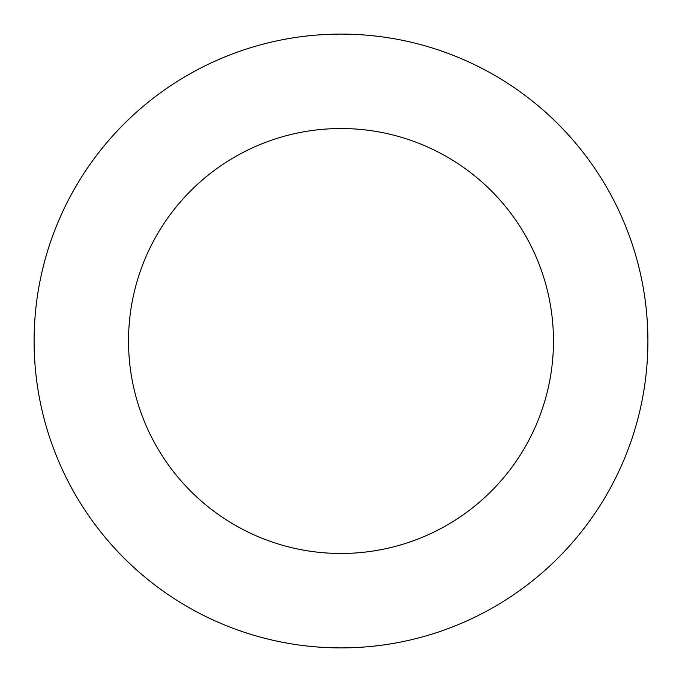 <?xml version="1.0" encoding="UTF-8"?>
<svg xmlns="http://www.w3.org/2000/svg" width="682" height="682" viewBox="0 0 682 682"><rect width="100%" height="100%" fill="white"/><g stroke="black" fill="none" stroke-linecap="round" stroke-linejoin="round"><path stroke-width="1.02" d="M553.469 341A212.469 212.469 0 0 0 341 128.531A212.469 212.469 0 0 0 128.531 341A212.469 212.469 0 0 0 341 553.469A212.469 212.469 0 0 0 553.469 341M647.9 341A306.9 306.9 0 0 0 341 34.1A306.9 306.9 0 0 0 34.1 341A306.9 306.9 0 0 0 341 647.9A306.9 306.9 0 0 0 647.9 341"/></g></svg>

